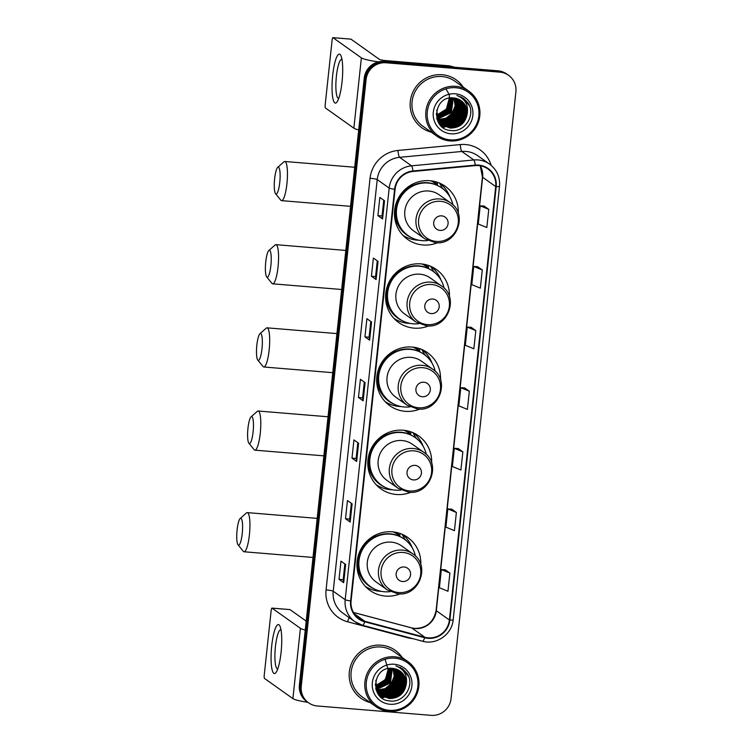 <?xml version="1.0" encoding="UTF-8"?>
<svg xmlns="http://www.w3.org/2000/svg" width="753" height="753" viewBox="0 0 753 753"><rect width="100%" height="100%" fill="white"/><g stroke="black" fill="none" stroke-linecap="round" stroke-linejoin="round"><path stroke-width="1.13" d="M420.786 564.637A32.539 31.635 125.4 0 0 407.731 537.444A32.539 31.635 125.4 0 0 392.313 531.825A32.539 31.635 125.4 0 0 359.096 553.116A32.539 31.635 125.4 0 0 370.024 590.474A32.539 31.635 125.4 0 0 385.442 596.084A32.539 31.635 125.4 0 0 400.003 593.863M365.873 586.926A32.539 31.635 125.4 0 0 367.332 587.566M431.638 463.039A32.539 31.635 125.4 0 0 418.583 435.836A32.539 31.635 125.4 0 0 403.166 430.227A32.539 31.635 125.4 0 0 369.949 451.518A32.539 31.635 125.4 0 0 380.886 488.876A32.539 31.635 125.4 0 0 396.304 494.486A32.539 31.635 125.4 0 0 410.865 492.264M376.726 485.318A32.539 31.635 125.4 0 0 378.194 485.967M440.533 379.87A32.539 31.635 125.4 0 0 427.478 352.668A32.539 31.635 125.4 0 0 412.06 347.058A32.539 31.635 125.4 0 0 378.844 368.339A32.539 31.635 125.4 0 0 389.772 405.698A32.539 31.635 125.4 0 0 405.189 411.317A32.539 31.635 125.4 0 0 419.75 409.095M385.621 402.149A32.539 31.635 125.4 0 0 387.08 402.789M449.419 296.691A32.539 31.635 125.4 0 0 436.364 269.489A32.539 31.635 125.4 0 0 420.946 263.879A32.539 31.635 125.4 0 0 387.729 285.171A32.539 31.635 125.4 0 0 398.666 322.529A32.539 31.635 125.4 0 0 414.084 328.139A32.539 31.635 125.4 0 0 428.636 325.917M394.506 318.98A32.539 31.635 125.4 0 0 395.974 319.62M458.304 213.523A32.539 31.635 125.4 0 0 445.258 186.32A32.539 31.635 125.4 0 0 429.841 180.711A32.539 31.635 125.4 0 0 396.615 201.992A32.539 31.635 125.4 0 0 407.552 239.35A32.539 31.635 125.4 0 0 422.97 244.97A32.539 31.635 125.4 0 0 437.531 242.748M403.392 235.802A32.539 31.635 125.4 0 0 404.86 236.442M395.56 532.267A29.772 28.953 -54.6 0 1 397.255 533.378A29.772 28.953 -54.6 0 1 399.824 535.449M397.462 534.282A29.772 28.953 125.4 0 0 395.363 532.23M406.422 430.669A29.772 28.953 -54.6 0 1 408.107 431.78A29.772 28.953 -54.6 0 1 410.686 433.85M408.314 432.683A29.772 28.953 125.4 0 0 406.225 430.631M415.308 347.491A29.772 28.953 -54.6 0 1 417.002 348.611A29.772 28.953 -54.6 0 1 419.572 350.672M417.209 349.505A29.772 28.953 125.4 0 0 415.11 347.453M424.193 264.322A29.772 28.953 -54.6 0 1 425.887 265.433A29.772 28.953 -54.6 0 1 428.457 267.503M426.094 266.336A29.772 28.953 125.4 0 0 424.005 264.284M433.088 181.144A29.772 28.953 -54.6 0 1 434.773 182.264A29.772 28.953 -54.6 0 1 437.352 184.325M434.98 183.158A29.772 28.953 125.4 0 0 432.89 181.106M441.625 184.73A32.539 31.635 125.4 0 0 440.533 183.563M432.74 267.908A32.539 31.635 125.4 0 0 431.648 266.731M423.845 351.077A32.539 31.635 125.4 0 0 422.753 349.91M414.959 434.255A32.539 31.635 125.4 0 0 413.868 433.079M404.097 535.854A32.539 31.635 125.4 0 0 403.006 534.686M380.613 696.751A24.557 23.88 125.4 0 0 382.552 696.261A24.557 23.88 125.4 0 0 382.75 696.196A24.557 23.88 125.4 0 1 382.58 696.252A24.557 23.88 125.4 0 1 380.613 696.751M383.362 695.998A24.557 23.88 125.4 0 0 383.992 695.772A24.557 23.88 125.4 0 1 383.362 695.998M385.282 695.254A24.557 23.88 125.4 0 1 384.256 695.678A24.557 23.88 125.4 0 0 385.282 695.254L383.475 695.518M385.715 695.066A24.557 23.88 125.4 0 0 387.39 694.219A24.557 23.88 125.4 0 1 385.715 695.066M388.106 693.805A24.557 23.88 125.4 0 0 391.174 691.64A24.557 23.88 125.4 0 1 388.106 693.805M392.812 690.162A24.557 23.88 125.4 0 0 398.384 681.936A24.557 23.88 125.4 0 1 392.812 690.162M399.128 679.931A24.557 23.88 125.4 0 0 399.975 676.505A24.557 23.88 125.4 0 1 399.128 679.931M400.088 675.742A24.557 23.88 125.4 0 0 400.267 674.057A24.557 23.88 125.4 0 1 400.088 675.742M400.295 673.634A24.557 23.88 125.4 0 0 400.332 672.664A24.557 23.88 125.4 0 1 400.295 673.634M400.332 672.42A24.557 23.88 125.4 0 0 400.323 671.855A24.557 23.88 125.4 0 1 400.332 672.42M441.578 126.306A24.557 23.88 125.4 0 0 443.517 125.807A24.557 23.88 125.4 0 1 441.578 126.306M444.317 125.544A24.557 23.88 125.4 0 0 444.948 125.327A24.557 23.88 125.4 0 1 444.317 125.544M446.247 124.8A24.557 23.88 125.4 0 1 445.221 125.224A24.557 23.88 125.4 0 0 446.247 124.8L444.43 125.064M446.68 124.612A24.557 23.88 125.4 0 0 448.346 123.765A24.557 23.88 125.4 0 1 446.68 124.612M449.07 123.351A24.557 23.88 125.4 0 0 452.139 121.186A24.557 23.88 125.4 0 1 449.07 123.351M453.777 119.718A24.557 23.88 125.4 0 0 459.349 111.482A24.557 23.88 125.4 0 1 453.777 119.718M460.092 109.486A24.557 23.88 125.4 0 0 460.94 106.051A24.557 23.88 125.4 0 1 460.092 109.486M461.052 105.298A24.557 23.88 125.4 0 0 461.231 103.603A24.557 23.88 125.4 0 1 461.052 105.298M461.26 103.189A24.557 23.88 125.4 0 0 461.288 102.21A24.557 23.88 125.4 0 1 461.26 103.189M461.297 101.966A24.557 23.88 125.4 0 0 461.288 101.401A24.557 23.88 125.4 0 1 461.297 101.966M508.595 75.328L506.722 74.001A18.42 17.903 125.4 0 0 497.997 70.82L384.152 61.445A18.42 17.903 125.4 0 0 364.236 78.152L299.383 684.976A18.42 17.903 125.4 0 0 306.687 701.467L307.629 702.125A18.42 17.903 125.4 0 1 300.325 685.635A18.42 17.903 125.4 0 0 307.629 702.125L308.561 702.794A18.42 17.903 125.4 0 0 317.286 705.975L431.13 715.35A18.42 17.903 125.4 0 0 451.047 698.643L515.899 91.819A18.42 17.903 125.4 0 0 508.595 75.328A18.42 17.903 125.4 0 0 499.86 72.156L386.025 62.772A18.42 17.903 125.4 0 0 366.109 79.479L301.256 686.303A18.42 17.903 125.4 0 0 308.561 702.794M386.025 62.772L385.094 62.113A18.42 17.903 125.4 0 0 365.167 78.811L300.325 685.635L365.167 78.811A18.42 17.903 125.4 0 1 385.094 62.113L498.928 71.488L385.094 62.113L384.152 61.445M507.654 74.669A18.42 17.903 125.4 0 0 498.928 71.488A18.42 17.903 125.4 0 1 507.654 74.669M381.423 697.447A24.557 23.88 125.4 0 0 382.486 697.203A24.557 23.88 125.4 0 1 381.423 697.447M382.769 697.127A24.557 23.88 125.4 0 0 383.625 696.883A24.557 23.88 125.4 0 1 382.769 697.127M384.162 696.704A24.557 23.88 125.4 0 0 384.727 696.506A24.557 23.88 125.4 0 1 384.162 696.704M386.298 695.885A24.557 23.88 125.4 0 0 387.804 695.16A24.557 23.88 125.4 0 1 386.298 695.885M388.454 694.803A24.557 23.88 125.4 0 0 391.108 693.089A24.557 23.88 125.4 0 1 388.454 694.803M392.388 692.063A24.557 23.88 125.4 0 0 399.947 680.938A24.557 23.88 125.4 0 1 392.388 692.063M400.549 678.886A24.557 23.88 125.4 0 0 401.001 676.552A24.557 23.88 125.4 0 1 400.549 678.886M401.095 675.883A24.557 23.88 125.4 0 0 401.227 674.387A24.557 23.88 125.4 0 1 401.095 675.883M401.245 674.001A24.557 23.88 125.4 0 0 401.264 673.361A24.557 23.88 125.4 0 1 401.245 674.001M400.86 668.551A24.557 23.88 125.4 0 0 400.671 667.61A24.557 23.88 125.4 0 1 400.86 668.551M442.387 126.993A24.557 23.88 125.4 0 0 443.451 126.749A24.557 23.88 125.4 0 1 442.387 126.993M443.733 126.673A24.557 23.88 125.4 0 0 444.59 126.429A24.557 23.88 125.4 0 1 443.733 126.673M445.127 126.259A24.557 23.88 125.4 0 0 445.691 126.062A24.557 23.88 125.4 0 1 445.127 126.259M447.263 125.431A24.557 23.88 125.4 0 0 448.769 124.706A24.557 23.88 125.4 0 1 447.263 125.431M449.419 124.358A24.557 23.88 125.4 0 0 452.073 122.635A24.557 23.88 125.4 0 1 449.419 124.358M453.353 121.609A24.557 23.88 125.4 0 0 460.911 110.484A24.557 23.88 125.4 0 1 453.353 121.609L457.852 117.195L460.798 111.143M461.514 108.432A24.557 23.88 125.4 0 0 461.966 106.098A24.557 23.88 125.4 0 1 461.514 108.432M462.06 105.429A24.557 23.88 125.4 0 0 462.191 103.933A24.557 23.88 125.4 0 1 462.06 105.429M462.21 103.556A24.557 23.88 125.4 0 0 462.229 102.907A24.557 23.88 125.4 0 1 462.21 103.556M462.229 102.427A24.557 23.88 125.4 0 0 462.22 101.956A24.557 23.88 125.4 0 1 462.229 102.427M461.824 98.097A24.557 23.88 125.4 0 0 461.627 97.165A24.557 23.88 125.4 0 1 461.824 98.097M442.171 74.735A29.461 28.652 125.4 0 0 412.079 94.012A29.461 28.652 125.4 0 0 421.981 127.85A29.461 28.652 125.4 0 0 431.177 132.123A29.461 28.652 125.4 0 1 421.981 127.85A29.461 28.652 125.4 0 1 412.079 94.012A29.461 28.652 125.4 0 1 442.171 74.735A29.461 28.652 125.4 0 1 456.13 79.818A29.461 28.652 125.4 0 0 442.171 74.735M381.206 645.189A29.461 28.652 125.4 0 0 351.114 664.466A29.461 28.652 125.4 0 0 361.016 698.304A29.461 28.652 125.4 0 0 370.212 702.577A29.461 28.652 125.4 0 1 361.016 698.304L361.016 698.304A29.461 28.652 125.4 0 1 351.114 664.466A29.461 28.652 125.4 0 1 381.206 645.189A29.461 28.652 125.4 0 1 395.165 650.272A29.461 28.652 125.4 0 0 381.206 645.189M478.616 165.585A19.644 19.098 -54.6 0 1 487.925 168.973A19.644 19.098 -54.6 0 1 495.719 186.565L449.39 620.011A19.644 19.098 -54.6 0 1 424.852 637.264L364.904 621.329A19.644 19.098 -54.6 0 1 358.889 618.505A19.644 19.098 -54.6 0 1 351.096 600.913L395.09 189.276A19.644 19.098 -54.6 0 1 412.973 171.477L475.256 165.604A19.644 19.098 -54.6 0 1 478.616 165.585M478.663 165.105A20.133 19.578 125.4 0 0 475.218 165.123L412.945 170.987A20.133 19.578 125.4 0 0 394.61 189.238L350.616 600.875A20.133 19.578 125.4 0 0 364.763 621.799L424.711 637.735A20.133 19.578 125.4 0 0 449.87 620.048L496.199 186.603A20.133 19.578 125.4 0 0 478.663 165.105M460.968 96.826A24.557 23.88 -54.6 0 1 461.118 97.57M461.523 101.702A24.557 23.88 -54.6 0 1 461.523 102.333M461.523 102.606A24.557 23.88 -54.6 0 1 461.476 103.66M461.42 104.328A24.557 23.88 -54.6 0 1 461.194 106.06M461.034 106.935A24.557 23.88 -54.6 0 1 459.782 111.171M457.975 114.842A24.557 23.88 -54.6 0 1 456.384 117.176M453.626 120.245A24.557 23.88 -54.6 0 1 449.974 123.106M449.155 123.605A24.557 23.88 -54.6 0 1 447.301 124.593M446.821 124.819A24.557 23.88 -54.6 0 1 445.691 125.299M445.399 125.412A24.557 23.88 -54.6 0 1 444.703 125.666M443.771 125.967A24.557 23.88 -54.6 0 1 441.776 126.476M400.003 667.28A24.557 23.88 -54.6 0 1 400.154 668.024M400.558 672.147A24.557 23.88 -54.6 0 1 400.558 672.777M400.558 673.05A24.557 23.88 -54.6 0 1 400.511 674.104M400.455 674.782A24.557 23.88 -54.6 0 1 400.229 676.514M400.069 677.38A24.557 23.88 -54.6 0 1 398.817 681.625M397.01 685.286A24.557 23.88 -54.6 0 1 395.419 687.63M392.661 690.699A24.557 23.88 -54.6 0 1 389.009 693.56M388.19 694.059A24.557 23.88 -54.6 0 1 386.336 695.047M385.856 695.273A24.557 23.88 -54.6 0 1 384.727 695.753M384.435 695.866A24.557 23.88 -54.6 0 1 383.738 696.12M382.806 696.421A24.557 23.88 -54.6 0 1 380.811 696.93M449.899 573.08L441.352 569.56L439.413 587.745L447.95 591.265L449.899 573.08L445.221 569.786M456.374 512.454L447.828 508.934L445.889 527.119L454.436 530.649L456.374 512.454L451.696 509.169M462.85 451.838L454.313 448.317L452.365 466.502L460.911 470.023L462.85 451.838L458.182 448.543M488.772 209.353L480.226 205.823L478.277 224.008L486.824 227.538L488.772 209.353L484.094 206.058M482.287 269.969L473.75 266.449L471.802 284.634L480.348 288.154L482.287 269.969L477.618 266.684M475.811 330.595L467.265 327.066L465.326 345.26L473.872 348.78L475.811 330.595L471.133 327.301M469.335 391.212L460.789 387.691L458.85 405.876L467.387 409.397L469.335 391.212L464.657 387.927M463.189 87.094A29.461 28.652 125.4 0 0 456.13 79.818A29.461 28.652 125.4 0 1 463.189 87.094M402.224 657.548A29.461 28.652 125.4 0 0 395.165 650.272A29.461 28.652 125.4 0 1 402.224 657.548M350.183 522.055L345.505 518.732L347.453 500.547L352.122 503.87L350.183 522.055A4.913 0.574 6.1 0 1 350.089 521.942L352.028 503.804M343.697 582.681L339.029 579.358L340.968 561.173L345.646 564.486L343.697 582.681A4.913 0.574 6.1 0 1 343.613 582.568L345.552 564.421M369.61 340.187L364.941 336.873L366.89 318.679L371.558 322.002L369.61 340.187A4.913 0.574 6.1 0 1 369.525 340.083L371.464 321.936M376.095 279.57L371.417 276.247L373.366 258.063L378.034 261.385L376.095 279.57A4.913 0.574 6.1 0 1 376.001 279.457L377.94 261.319M382.571 218.944L377.902 215.622L379.841 197.437L384.519 200.759L382.571 218.944A4.913 0.574 6.1 0 1 382.486 218.841L384.425 200.693M356.658 461.438L351.98 458.116L353.929 439.921L358.597 443.244L356.658 461.438A4.913 0.574 6.1 0 1 356.564 461.325L358.503 443.178M363.134 400.812L358.466 397.49L360.405 379.305L365.083 382.628L363.134 400.812A4.913 0.574 6.1 0 1 363.05 400.7L364.989 382.562M358.466 397.49L362.617 397.829M364.301 382.072L362.617 397.848L363.05 400.7M351.98 458.116L356.141 458.455M357.826 442.698L356.141 458.473L356.564 461.325M377.902 215.622L382.053 215.97L382.486 218.841M371.417 276.247L375.578 276.586L376.001 279.457M364.941 336.873L369.102 337.212L369.525 340.083M339.029 579.358L343.18 579.697L343.613 582.568M345.505 518.732L349.665 519.081L350.089 521.942M460.789 387.691L464.705 387.927M467.265 327.066L471.19 327.301M473.75 266.449L477.666 266.684M480.226 205.823L484.141 206.058M454.313 448.317L458.229 448.553M447.828 508.934L451.753 509.169M441.352 569.56L445.268 569.795M369.092 337.222L370.787 321.456M375.578 276.605L377.262 260.83M382.053 215.979L383.738 200.213M349.665 519.09L351.35 503.315M343.18 579.716L344.865 563.941M332.694 75.3A24.557 4.96 94.7 0 1 341.024 55.91A24.557 4.96 94.7 0 1 342.041 81.936A24.557 4.96 94.7 0 1 337.25 101.617A24.557 4.96 94.7 0 1 332.694 75.3M341.956 59.308A19.644 3.972 -85.3 0 0 341.749 59.271A19.644 3.972 -85.3 0 0 336.403 76.185A19.644 3.972 -85.3 0 0 338.521 98.427A19.644 3.972 -85.3 0 0 338.737 98.417M378.514 61.878A24.557 2.861 -173.9 0 1 361.374 57.859L332.995 37.678A3.068 0.621 -85.3 0 0 332.93 37.65A3.068 0.621 -85.3 0 0 332.092 40.295L325.221 104.554A3.068 0.621 -85.3 0 0 325.484 107.999L353.863 128.179L361.374 57.859M358.701 129.93A24.557 2.861 -173.9 0 1 353.863 128.179M350.823 39.147A3.068 0.621 94.7 0 1 350.898 39.128A3.068 0.621 94.7 0 1 350.973 39.156L379.352 59.336A6.137 0.715 6.1 0 0 386.515 60.664L449.165 65.822A3.068 2.984 -54.6 0 1 449.682 65.906L454.765 67.262M450.285 139.87A26.393 25.668 125.4 0 0 478.833 115.924A26.393 25.668 125.4 0 0 455.857 87.734A26.393 25.668 125.4 0 0 427.309 111.679A26.393 25.668 125.4 0 0 450.285 139.87M449.927 140.915A27.626 26.863 125.4 0 0 478.127 122.843A27.626 26.863 125.4 0 0 468.846 91.122A27.626 26.863 125.4 0 0 455.753 86.35A27.626 26.863 125.4 0 0 427.553 104.432A27.626 26.863 125.4 0 0 436.834 136.152A27.626 26.863 125.4 0 0 449.927 140.915M468.846 91.122L455.066 81.324A27.626 26.863 125.4 0 0 441.973 76.552A27.626 26.863 125.4 0 0 413.764 94.633A27.626 26.863 125.4 0 0 423.054 126.353L436.834 136.152M437.512 118.955L436.919 118.899M437.427 118.767L436.872 118.72M454.163 98.012L455.433 106.06L452.515 113.402L446.341 118.428L438.067 119.727M437.87 119.699L437.267 119.605M453.955 97.994L455.141 105.853L452.224 113.195L446.049 118.221L437.982 119.539M437.775 119.52L437.173 119.435M454.972 98.125L456.6 106.888L453.683 114.24L447.517 119.266L438.444 120.442M438.246 120.405L437.672 120.282M454.774 98.097L456.309 106.681L453.391 114.032L447.216 119.059L438.34 120.264M438.152 120.235L437.568 120.113M455.753 98.276L456.666 100.045L457.768 107.726L454.85 115.068L448.684 120.094L440.872 121.44L438.839 121.111M438.651 121.073L438.095 120.922M455.556 98.238L456.374 99.838L457.476 107.519L454.558 114.861L448.393 119.887L440.58 121.233L438.735 120.951M438.547 120.904L437.982 120.762M456.497 98.464L457.833 100.883L458.935 108.554L456.017 115.896L449.852 120.922L442.049 122.268L439.263 121.751M439.084 121.704L438.547 121.525M438.368 121.468L437.851 121.271M456.318 98.417L457.542 100.676L458.643 108.347L455.725 115.689L449.56 120.715L441.757 122.061L439.159 121.6M438.971 121.544L438.434 121.384M438.255 121.318L437.785 121.148M457.231 98.69L459.001 101.711L460.102 109.383L457.193 116.724L451.019 121.751L443.216 123.097L439.714 122.362M439.536 122.297L439.018 122.099M438.848 122.033L438.34 121.817M457.052 98.634L458.709 101.504L459.81 109.176L456.902 116.517L450.727 121.544L442.924 122.89L439.601 122.212M439.423 122.155L438.895 121.958M438.726 121.892L438.218 121.685M457.928 98.944L460.168 102.54L461.269 110.211L458.361 117.553L452.186 122.579L444.383 123.925L440.185 122.937M440.016 122.861L439.507 122.645M439.338 122.57L438.848 122.334M438.688 122.25L438.218 121.986M457.758 98.878L459.876 102.333L460.977 110.004L458.069 117.346L451.894 122.372L444.091 123.718L440.063 122.795M439.893 122.73L439.385 122.513M439.215 122.438L438.726 122.202M458.615 99.236L461.344 103.368L462.436 111.049L459.528 118.39L453.353 123.417L445.55 124.763L440.674 123.473M440.505 123.398L440.025 123.163M439.856 123.078L439.385 122.814M458.445 99.161L461.043 103.161L462.144 110.832L459.236 118.183L453.061 123.21L445.258 124.546L440.552 123.341M440.383 123.266L439.893 123.031M439.733 122.955L439.253 122.701M459.274 99.556L462.511 104.196L463.603 111.877L460.695 119.219L454.52 124.245L446.717 125.591L441.192 123.991M441.032 123.906L440.552 123.643M440.9 123.784L439.94 123.276M440.26 123.436L438.19 121.958M459.114 99.471L462.22 103.989L463.311 111.67L460.403 119.012L454.228 124.038L446.425 125.384L441.06 123.868M459.914 99.904L463.679 105.034L464.78 112.705L461.862 120.047L455.687 125.073L447.884 126.419L441.719 124.48M441.427 124.273L437.832 121.252M459.754 99.82L463.387 104.827L464.479 112.498L461.57 119.84L455.396 124.866L447.593 126.212L441.587 124.358M440.514 123.699L437.954 121.515M460.525 100.281L464.846 105.862L465.947 113.534L463.029 120.875L456.855 125.902L449.052 127.248L442.275 124.932M442.124 124.838L436.956 119.002M460.375 100.187L464.554 105.655L465.655 113.327L462.737 120.668L456.563 125.695L448.76 127.041L442.133 124.819M441.465 124.32L437.229 119.84M467.114 114.362A15.342 14.919 125.4 0 0 453.748 97.975C433.239 95.01 430.161 129.412 450.68 130.467C464.921 132.829 476.103 114.729 468.159 103.133L463.584 98.37L456.902 95.462C465.326 98.916 468.724 105.213 467.114 114.362C465.147 123.426 459.509 128.001 450.219 128.076L442.849 125.365L437.86 119.294L436.768 110.042M460.977 100.591L465.721 106.484L466.822 114.155L463.904 121.497L457.73 126.532L449.927 127.869L442.708 125.262M442.632 125.149L437.568 119.087L436.241 113.759M449.569 98.088L446.68 109.251L436.702 115.454M449.306 98.125L446.388 109.044L436.665 115.2M450.567 97.956L447.847 110.089L436.9 116.423M450.322 97.975L447.555 109.872L436.844 116.188M451.527 97.89L449.014 110.917L437.135 117.327M451.292 97.899L448.722 110.71L437.069 117.11M452.44 97.881L450.181 111.745L437.408 118.174M437.192 118.174L436.712 118.155M452.214 97.881L449.889 111.538L437.342 117.967M453.325 97.937L451.348 112.573L437.719 118.974M453.099 97.918L451.056 112.366L437.644 118.776M455.207 93.796A20.256 19.7 125.4 0 0 433.304 112.169A20.256 19.7 125.4 0 0 450.934 133.808A20.256 19.7 125.4 0 0 472.846 115.425A20.256 19.7 125.4 0 0 455.207 93.796M446.228 89.419L449.287 94.671M449.343 94.84L449.325 105.382L443.009 114.042M463.556 98.351L469.58 106.06M465.467 114.465L462.521 120.518L458.012 124.951M455.358 126.495L451.207 127.935M464.3 113.637L461.354 119.689L456.845 124.113M454.191 125.666L450.04 127.106M463.133 112.809L460.187 118.861L455.669 123.285M453.024 124.838L448.873 126.269M448.054 126.429L446.416 126.645M461.966 111.971L459.019 118.023L454.501 122.457M451.856 124.01L447.706 125.44M460.695 100.733L460.883 101.391M460.968 101.711L461.278 103.236M461.391 104.018L461.382 108.216M450.689 123.172L446.538 124.612M445.72 124.772L444.082 124.979M443.715 125.007L442.98 125.045M442.406 125.045L440.213 124.904M459.528 99.904L459.716 100.554M459.801 100.883L460.111 102.408M460.215 103.189L460.215 107.387M459.631 110.315L456.685 116.367L452.167 120.791M449.522 122.344L445.371 123.784M444.552 123.944L442.915 124.151M442.548 124.179L441.804 124.217M441.296 124.217L439.592 124.132M458.464 109.486L455.518 115.538L451 119.962M457.297 108.658L454.351 114.71L449.833 119.134M456.13 107.82L453.184 113.872L448.666 118.306M454.963 106.992L452.016 113.044L447.498 117.477M451.452 104.507L448.506 110.559L443.997 114.983M464.676 117.148L460.309 123.304M456.676 125.986L451.838 127.925M463.509 116.32L459.142 122.466M455.509 125.158L450.671 127.097M462.342 115.491L457.975 121.638M454.341 124.33L449.503 126.259M448.581 126.466L446.774 126.73M461.175 114.663L456.807 120.809M453.165 123.492L448.336 125.431M447.414 125.638L445.607 125.902M460.874 100.921L461.071 101.646M461.165 102.013L461.476 103.707M461.58 104.592L461.335 109.58M460.008 113.825L455.64 119.981M451.998 122.664L447.169 124.603M444.035 125.102L443.216 125.149M442.849 125.365L440.298 124.998M459.697 100.093L459.904 100.817M459.998 101.184L460.309 102.879M460.412 103.754L460.168 108.752M458.841 112.997L454.473 119.143M450.831 121.835L446.002 123.774M445.079 123.972L443.263 124.236M442.868 124.273L442.049 124.311M441.682 124.537L439.667 124.236M457.673 112.169L453.306 118.315M456.506 111.34L452.129 117.487M455.339 110.503L450.962 116.659M454.172 109.674L449.795 115.83M450.661 107.19L446.294 113.336M274.629 178.753A13.507 2.73 -85.3 0 0 275.551 193.7A13.507 2.73 -85.3 0 0 279.768 182.405A13.507 2.73 -85.3 0 0 277.725 167.364A13.507 2.73 -85.3 0 0 274.629 178.753M277.725 167.364L283.947 161.848A19.644 3.972 94.7 0 1 284.803 161.49A19.644 3.972 94.7 0 1 286.931 183.723A19.644 3.972 94.7 0 1 281.575 200.646A19.644 3.972 94.7 0 1 280.794 200.157L275.551 193.7M440.11 230.409A7.37 7.163 125.4 0 0 448.073 223.726A7.37 7.163 125.4 0 0 441.663 215.857A7.37 7.163 125.4 0 0 433.7 222.54A7.37 7.163 125.4 0 0 440.11 230.409M450.407 202.783L439.206 194.829A22.101 21.489 125.4 0 0 428.739 191.017A22.101 21.489 125.4 0 0 406.168 205.475A22.101 21.489 125.4 0 0 413.595 230.851L424.796 238.805L435.413 242.673C456.619 245.676 468.498 214.125 450.407 202.783A22.101 21.489 125.4 0 0 439.931 198.971A22.101 21.489 125.4 0 0 417.369 213.428A22.101 21.489 125.4 0 0 424.796 238.805M452.967 204.929A29.16 28.35 125.4 0 0 441.898 188.071A29.16 28.35 125.4 0 0 428.081 183.045A29.16 28.35 125.4 0 0 398.309 202.124A29.16 28.35 125.4 0 0 408.107 235.604A29.16 28.35 125.4 0 0 421.925 240.64A29.16 28.35 125.4 0 0 427.666 240.527M441.898 188.071L441.427 187.742A29.16 28.35 125.4 0 0 427.61 182.715A29.16 28.35 125.4 0 0 397.838 201.795A29.16 28.35 125.4 0 0 407.637 235.275L408.107 235.604M437.286 184.927A29.16 28.35 125.4 0 0 435.356 183.421A29.16 28.35 125.4 0 0 430.801 180.805M413.886 184.984A23.023 22.383 125.4 0 0 410.263 186.16M418.903 240.226A31.918 31.042 -54.6 0 1 417.077 240.122A31.918 31.042 -54.6 0 1 402.855 235.237M437.248 185.294L437.559 182.348M439.498 182.998L442.444 188.231A29.433 28.623 125.4 0 1 444.967 190.603M439.818 183.233A31.918 31.042 -54.6 0 1 449.805 196.759M265.743 261.922A13.507 2.73 -85.3 0 0 266.666 276.869A13.507 2.73 -85.3 0 0 270.882 265.574A13.507 2.73 -85.3 0 0 268.83 250.533A13.507 2.73 -85.3 0 0 265.743 261.922M268.83 250.533L275.061 245.017A19.644 3.972 94.7 0 1 275.918 244.669A19.644 3.972 94.7 0 1 278.036 266.901A19.644 3.972 94.7 0 1 272.69 283.825A19.644 3.972 94.7 0 1 271.908 283.335L266.666 276.869M431.215 313.577A7.37 7.163 125.4 0 0 439.187 306.895A7.37 7.163 125.4 0 0 432.777 299.035A7.37 7.163 125.4 0 0 424.805 305.718A7.37 7.163 125.4 0 0 431.215 313.577M441.512 285.961L430.321 277.998A22.101 21.489 125.4 0 0 419.845 274.186A22.101 21.489 125.4 0 0 397.283 288.644A22.101 21.489 125.4 0 0 404.709 314.02L415.901 321.983L426.518 325.851C447.734 328.845 459.612 297.303 441.512 285.961A22.101 21.489 125.4 0 0 431.045 282.149A22.101 21.489 125.4 0 0 408.474 296.607A22.101 21.489 125.4 0 0 415.901 321.983M444.082 288.107A29.16 28.35 125.4 0 0 433.003 271.249A29.16 28.35 125.4 0 0 419.186 266.214A29.16 28.35 125.4 0 0 389.414 285.293A29.16 28.35 125.4 0 0 399.222 318.783A29.16 28.35 125.4 0 0 413.039 323.809A29.16 28.35 125.4 0 0 418.772 323.696M433.003 271.249L432.542 270.92A29.16 28.35 125.4 0 0 418.724 265.884A29.16 28.35 125.4 0 0 388.953 284.963A29.16 28.35 125.4 0 0 398.751 318.444L399.222 318.783M428.401 268.106A29.16 28.35 125.4 0 0 426.471 266.6A29.16 28.35 125.4 0 0 421.915 263.974M405.001 268.153A23.023 22.383 125.4 0 0 401.368 269.339M410.018 323.395A31.918 31.042 -54.6 0 1 408.192 323.301A31.918 31.042 -54.6 0 1 393.97 318.406M428.353 268.463L428.673 265.517M430.612 266.167L433.559 271.4A29.433 28.623 125.4 0 1 436.072 273.781M430.932 266.411A31.918 31.042 -54.6 0 1 440.919 279.937M256.848 345.1A13.507 2.73 -85.3 0 0 257.771 360.047A13.507 2.73 -85.3 0 0 261.988 348.752A13.507 2.73 -85.3 0 0 259.945 333.711A13.507 2.73 -85.3 0 0 256.848 345.1M259.945 333.711L266.176 328.195A19.644 3.972 94.7 0 1 267.023 327.837A19.644 3.972 94.7 0 1 269.15 350.07A19.644 3.972 94.7 0 1 263.804 366.993A19.644 3.972 94.7 0 1 263.013 366.504L257.771 360.047M422.329 396.756A7.37 7.163 125.4 0 0 430.302 390.073A7.37 7.163 125.4 0 0 423.883 382.204A7.37 7.163 125.4 0 0 415.92 388.887A7.37 7.163 125.4 0 0 422.329 396.756M432.627 369.13L421.426 361.167A22.101 21.489 125.4 0 0 410.959 357.355A22.101 21.489 125.4 0 0 388.397 371.822A22.101 21.489 125.4 0 0 395.824 397.198L407.015 405.152L417.633 409.02C438.848 412.023 450.727 380.472 432.627 369.13A22.101 21.489 125.4 0 0 422.151 365.318A22.101 21.489 125.4 0 0 399.589 379.776A22.101 21.489 125.4 0 0 407.015 405.152M435.187 371.276A29.16 28.35 125.4 0 0 424.118 354.418A29.16 28.35 125.4 0 0 410.3 349.392A29.16 28.35 125.4 0 0 380.529 368.471A29.16 28.35 125.4 0 0 390.327 401.951A29.16 28.35 125.4 0 0 404.145 406.978A29.16 28.35 125.4 0 0 409.886 406.874M424.118 354.418L423.647 354.089A29.16 28.35 125.4 0 0 409.83 349.063A29.16 28.35 125.4 0 0 380.058 368.132A29.16 28.35 125.4 0 0 389.866 401.622L390.327 401.951M419.506 351.274A29.16 28.35 125.4 0 0 417.576 349.769A29.16 28.35 125.4 0 0 413.021 347.152M396.106 351.331A23.023 22.383 125.4 0 0 392.482 352.508M401.133 406.564A31.918 31.042 -54.6 0 1 399.297 406.469A31.918 31.042 -54.6 0 1 385.075 401.584M419.468 351.642L419.788 348.686M421.727 349.336L424.664 354.578A29.433 28.623 125.4 0 1 427.186 356.95M422.047 349.58A31.918 31.042 -54.6 0 1 432.024 363.106M247.963 428.269A13.507 2.73 -85.3 0 0 248.885 443.216A13.507 2.73 -85.3 0 0 253.102 431.921A13.507 2.73 -85.3 0 0 251.06 416.88A13.507 2.73 -85.3 0 0 247.963 428.269M251.06 416.88L257.281 411.364A19.644 3.972 94.7 0 1 258.138 411.016A19.644 3.972 94.7 0 1 260.265 433.248A19.644 3.972 94.7 0 1 254.909 450.162A19.644 3.972 94.7 0 1 254.128 449.682L248.885 443.216M413.444 479.925A7.37 7.163 125.4 0 0 421.407 473.242A7.37 7.163 125.4 0 0 414.997 465.382A7.37 7.163 125.4 0 0 407.034 472.056A7.37 7.163 125.4 0 0 413.444 479.925M423.741 452.308L412.54 444.345A22.101 21.489 125.4 0 0 402.064 440.533A22.101 21.489 125.4 0 0 379.503 454.991A22.101 21.489 125.4 0 0 386.929 480.367L398.13 488.33L408.747 492.198C429.954 495.192 441.832 463.641 423.741 452.308A22.101 21.489 125.4 0 0 413.265 448.496A22.101 21.489 125.4 0 0 390.703 462.954A22.101 21.489 125.4 0 0 398.13 488.33M426.302 454.454A29.16 28.35 125.4 0 0 415.232 437.597A29.16 28.35 125.4 0 0 401.415 432.561A29.16 28.35 125.4 0 0 371.643 451.64A29.16 28.35 125.4 0 0 381.442 485.12A29.16 28.35 125.4 0 0 395.259 490.156A29.16 28.35 125.4 0 0 401.001 490.043M415.232 437.597L414.762 437.258A29.16 28.35 125.4 0 0 400.944 432.231A29.16 28.35 125.4 0 0 371.173 451.311A29.16 28.35 125.4 0 0 380.971 484.791L381.442 485.12M410.62 434.453A29.16 28.35 125.4 0 0 408.691 432.947A29.16 28.35 125.4 0 0 404.135 430.321M387.221 434.5A23.023 22.383 125.4 0 0 383.597 435.686M392.238 489.742A31.918 31.042 -54.6 0 1 390.412 489.648A31.918 31.042 -54.6 0 1 376.189 484.753M410.583 434.81L410.893 431.864M412.832 432.514L415.778 437.747A29.433 28.623 125.4 0 1 418.301 440.129M413.152 432.759A31.918 31.042 -54.6 0 1 423.139 446.275M237.101 529.867A13.507 2.73 -85.3 0 0 238.023 544.824A13.507 2.73 -85.3 0 0 242.24 533.529A13.507 2.73 -85.3 0 0 240.198 518.478A13.507 2.73 -85.3 0 0 237.101 529.867M240.198 518.478L246.429 512.972A19.644 3.972 94.7 0 1 247.276 512.614A19.644 3.972 94.7 0 1 249.403 534.846A19.644 3.972 94.7 0 1 244.057 551.77A19.644 3.972 94.7 0 1 243.266 551.281L238.023 544.824M402.582 581.532A7.37 7.163 125.4 0 0 410.554 574.85A7.37 7.163 125.4 0 0 404.135 566.981A7.37 7.163 125.4 0 0 396.172 573.664A7.37 7.163 125.4 0 0 402.582 581.532M412.879 553.907L401.688 545.944A22.101 21.489 125.4 0 0 391.212 542.132A22.101 21.489 125.4 0 0 368.65 556.589A22.101 21.489 125.4 0 0 376.076 581.965L387.268 589.928L397.885 593.797C419.101 596.79 430.98 565.249 412.879 553.907A22.101 21.489 125.4 0 0 402.403 550.095A22.101 21.489 125.4 0 0 379.841 564.552A22.101 21.489 125.4 0 0 387.268 589.928M415.44 556.053A29.16 28.35 125.4 0 0 404.37 539.195A29.16 28.35 125.4 0 0 390.553 534.169A29.16 28.35 125.4 0 0 360.781 553.248A29.16 28.35 125.4 0 0 370.58 586.728A29.16 28.35 125.4 0 0 384.397 591.754A29.16 28.35 125.4 0 0 390.139 591.642M404.37 539.195L403.909 538.866A29.16 28.35 125.4 0 0 390.092 533.83A29.16 28.35 125.4 0 0 360.32 552.909A29.16 28.35 125.4 0 0 370.118 586.399L370.58 586.728M399.758 536.051A29.16 28.35 125.4 0 0 397.829 534.545A29.16 28.35 125.4 0 0 393.273 531.919M376.359 536.108A23.023 22.383 125.4 0 0 372.735 537.284M381.385 591.34A31.918 31.042 -54.6 0 1 379.55 591.246A31.918 31.042 -54.6 0 1 365.327 586.361M399.721 536.409L400.041 533.463M401.98 534.112L404.916 539.346A29.433 28.623 125.4 0 1 407.439 541.727M402.3 534.357A31.918 31.042 -54.6 0 1 412.277 547.883M271.729 645.745A24.557 4.96 94.7 0 1 280.06 626.364A24.557 4.96 94.7 0 1 281.076 652.39A24.557 4.96 94.7 0 1 276.295 672.071A24.557 4.96 94.7 0 1 271.729 645.745M280.991 629.762A19.644 3.972 -85.3 0 0 280.784 629.715A19.644 3.972 -85.3 0 0 275.438 646.639A19.644 3.972 -85.3 0 0 277.556 668.871A19.644 3.972 -85.3 0 0 277.772 668.862M305.257 630.054A24.557 2.861 -173.9 0 1 300.419 628.303L272.031 608.132A3.068 0.621 -85.3 0 0 271.965 608.104A3.068 0.621 -85.3 0 0 271.127 610.749L264.256 675.008A3.068 0.621 -85.3 0 0 264.519 678.453L292.898 698.624L300.419 628.303M307.921 702.342A24.557 2.861 -173.9 0 1 292.898 698.624M289.858 609.601A3.068 0.621 94.7 0 1 289.933 609.582A3.068 0.621 94.7 0 1 290.009 609.61L306.207 621.131M389.32 710.314A26.393 25.668 125.4 0 0 417.868 686.378A26.393 25.668 125.4 0 0 394.892 658.188A26.393 25.668 125.4 0 0 366.344 682.133A26.393 25.668 125.4 0 0 389.32 710.314M388.962 711.369A27.626 26.863 125.4 0 0 417.162 693.287A27.626 26.863 125.4 0 0 407.881 661.567A27.626 26.863 125.4 0 0 394.788 656.804A27.626 26.863 125.4 0 0 366.589 674.876A27.626 26.863 125.4 0 0 375.869 706.596A27.626 26.863 125.4 0 0 388.962 711.369M407.881 661.567L394.101 651.769A27.626 26.863 125.4 0 0 381.009 647.006A27.626 26.863 125.4 0 0 352.809 665.078A27.626 26.863 125.4 0 0 362.089 696.798L375.869 706.596M376.547 689.409L375.954 689.353M376.472 689.221L375.907 689.164M393.198 668.466L394.468 676.514L391.551 683.856L385.385 688.882L377.102 690.181M376.905 690.153L376.312 690.059M392.991 668.448L394.177 676.307L391.259 683.649L385.094 688.675L377.018 689.993M376.811 689.974L376.208 689.889M394.007 668.579L395.636 677.342L392.718 684.684L386.553 689.71L377.479 690.887M377.281 690.859L376.707 690.736M393.81 668.551L395.344 677.135L392.426 684.477L386.261 689.503L377.375 690.717M377.187 690.68L376.604 690.567M394.788 668.73L395.702 670.499L396.803 678.171L393.894 685.522L387.72 690.548L379.917 691.885L377.874 691.565M377.686 691.518L377.131 691.376M394.591 668.692L395.41 670.292L396.511 677.964L393.593 685.315L387.428 690.341L379.625 691.678L377.771 691.395M377.582 691.358L377.027 691.216M395.541 668.918L396.869 671.328L397.97 679.008L395.061 686.35L388.887 691.376L381.084 692.722L378.298 692.205M378.119 692.148L377.582 691.979M377.404 691.922L380.463 694.718M395.353 668.871L396.577 671.121L397.678 678.801L394.77 686.143L388.595 691.169L380.792 692.515L378.194 692.045M378.006 691.998L377.469 691.828M377.291 691.772L376.82 691.602M396.266 669.144L398.036 672.165L399.137 679.837L396.229 687.178L390.054 692.205L382.251 693.551L378.75 692.807M378.571 692.751L378.053 692.553M377.884 692.487L377.375 692.271M396.087 669.088L397.744 671.949L398.845 679.63L395.937 686.971L389.762 691.998L381.959 693.344L378.637 692.666M378.458 692.6L377.931 692.412M377.761 692.346L377.253 692.139M396.972 669.398L399.212 672.994L400.304 680.665L397.396 688.007L391.221 693.033L383.418 694.379L379.22 693.381M379.051 693.315L378.543 693.099M378.382 693.024L377.893 692.779M377.733 692.694L377.253 692.44M396.793 669.332L398.921 672.787L400.012 680.458L397.104 687.8L390.929 692.826L383.126 694.172L379.098 693.24M378.928 693.174L378.42 692.967M378.251 692.892L377.761 692.656M397.65 669.69L400.38 673.822L401.471 681.493L398.563 688.835L392.388 693.861L384.585 695.207L379.71 693.927M379.55 693.852L379.06 693.617M378.9 693.532L378.42 693.268M397.48 669.615L400.088 673.615L401.18 681.286L398.271 688.628L392.097 693.654L384.294 695L379.587 693.795M379.418 693.72L378.928 693.485M378.768 693.4L378.288 693.146M398.309 670.01L401.547 674.65L402.648 682.322L399.73 689.673L393.555 694.699L385.752 696.036L380.227 694.445M380.067 694.36L379.587 694.097M378.825 693.626L377.225 692.412M398.149 669.925L401.255 674.443L402.356 682.114L399.438 689.466L393.264 694.492L385.461 695.828L380.096 694.313M379.936 694.238L379.456 693.974M398.949 670.358L402.714 675.479L403.815 683.159L400.897 690.501L394.723 695.527L386.92 696.873L380.754 694.925M398.789 670.264L402.422 675.272L403.523 682.952L400.605 690.294L394.431 695.32L386.628 696.666L380.623 694.812M379.55 694.153L376.989 691.96M399.561 670.735L403.881 676.316L404.982 683.988L402.064 691.329L395.89 696.356L388.087 697.702L381.31 695.386M381.159 695.292L375.992 689.456M399.41 670.641L403.589 676.109L404.69 683.78L401.773 691.122L395.598 696.149L387.795 697.494L381.169 695.273M378.703 694.68L380.425 694.774L376.274 690.294M406.149 684.816A15.342 14.919 125.4 0 0 392.784 668.429C372.274 665.464 369.196 699.866 389.715 700.921C403.956 703.283 415.138 685.183 407.194 673.577L402.62 668.815L395.937 665.906C404.361 669.37 407.759 675.667 406.149 684.816C404.182 693.88 398.553 698.455 389.254 698.53L381.884 695.81L376.895 689.748L375.803 680.496M400.012 671.036L404.756 676.938L405.858 684.609L402.94 691.951L396.765 696.977L388.962 698.323L381.743 695.706M381.667 695.603L376.604 689.541L375.276 684.204M388.604 668.532L385.715 679.705L375.747 685.908M388.341 668.579L385.423 679.498L375.7 685.654M389.602 668.4L386.882 680.533L375.935 686.877M389.357 668.429L386.59 680.326L375.879 686.642M390.562 668.335L388.049 681.361L376.171 687.781M390.327 668.353L387.757 681.154L376.105 687.555M391.475 668.335L389.216 682.199L376.444 688.628M376.227 688.619L375.756 688.6M391.249 668.335L388.925 681.992L376.378 688.421M392.36 668.382L390.383 683.027L376.764 689.428M392.144 668.363L390.092 682.82L376.679 689.23M394.243 664.25A20.256 19.7 125.4 0 0 372.34 682.623A20.256 19.7 125.4 0 0 389.969 704.253A20.256 19.7 125.4 0 0 411.882 685.879A20.256 19.7 125.4 0 0 394.243 664.25M385.263 659.873L389.075 672.702L382.044 684.496M402.591 668.796L408.615 676.514M404.502 684.919L401.556 690.972L397.047 695.395M394.393 696.949L390.242 698.379M403.335 684.091L400.389 690.143L395.88 694.567M393.226 696.12L389.075 697.551M402.168 683.253L399.222 689.306L394.713 693.739M392.059 695.292L387.908 696.723M387.089 696.883L385.451 697.099M401.001 682.425L398.055 688.477L393.537 692.911M390.892 694.454L386.741 695.894M399.73 671.187L399.928 671.836M400.012 672.165L400.314 673.69M400.427 674.472L400.417 678.669M399.834 681.597L396.887 687.649L392.369 692.073M389.725 693.626L385.574 695.066M384.755 695.226L383.117 695.433M382.75 695.461L382.016 695.499M381.498 695.499L379.248 695.358M398.563 670.358L398.751 671.008M398.836 671.337L399.146 672.862M399.259 673.634L399.25 677.832M398.666 680.768L395.72 686.821L391.202 691.245M388.557 692.798L384.406 694.228M383.588 694.398L381.95 694.605M381.583 694.633L380.849 694.661M380.274 694.671L378.627 694.586M397.499 679.94L394.553 685.992L390.035 690.416M396.332 679.102L393.386 685.155L388.868 689.588M395.165 678.274L392.219 684.326L387.701 688.76M393.998 677.446L391.052 683.498L386.534 687.922M390.487 674.952L387.541 681.004L383.032 685.437M403.721 687.602L399.344 693.748M395.711 696.44L390.873 698.37M402.544 686.774L398.177 692.92M394.544 695.612L389.706 697.542M401.377 685.945L397.01 692.092M393.377 694.774L388.539 696.713M387.626 696.92L385.809 697.184M400.21 685.108L395.843 691.263M392.209 693.946L387.371 695.885M399.909 671.365L400.107 672.1M400.201 672.467L400.521 674.161M400.615 675.036L400.37 680.034M399.043 684.279L394.676 690.426M391.033 693.118L386.204 695.057M383.07 695.556L382.251 695.593M381.884 695.81L379.333 695.452M398.742 670.537L398.939 671.271M399.034 671.629L399.354 673.323M399.448 674.208L399.203 679.206M397.876 683.451L393.508 689.597M389.866 692.289L385.037 694.219M384.115 694.426L382.308 694.69M381.903 694.727L381.084 694.765M396.709 682.623L392.341 688.769M395.541 681.785L391.174 687.941M394.374 680.957L389.998 687.113M393.207 680.128L388.83 686.275M389.696 677.634L385.329 683.79M364.236 78.152L366.109 79.479M497.997 70.82L499.86 72.156M299.383 684.976L301.256 686.303M424.852 637.264L411.769 627.964A19.644 19.098 125.4 0 0 415.063 628.529A19.644 19.098 125.4 0 0 436.316 610.711L482.635 177.266A19.644 19.098 125.4 0 0 480.329 165.811M353.449 612.462L411.769 627.964A11.05 2.428 -75.1 0 0 411.59 627.88L414.809 628.435C426.49 628.266 433.596 622.26 436.109 610.429A11.05 1.29 6.1 0 0 436.316 610.711L449.39 620.011M495.719 186.565L482.635 177.266A11.05 1.29 6.1 0 1 482.428 176.983L480.254 165.792M412.653 638.61A30.694 29.847 -54.6 0 1 407.58 637.725L347.632 621.79A30.694 29.847 -54.6 0 1 326.068 589.9L370.052 178.254A6.137 0.715 6.1 0 1 377.215 179.581L389.179 188.081A24.557 23.88 -54.6 0 1 411.533 165.829L473.816 159.965A24.557 23.88 -54.6 0 1 478.014 159.937A24.557 23.88 -54.6 0 1 489.648 164.173L477.684 155.673A24.557 23.88 125.4 0 0 466.051 151.438A24.557 23.88 125.4 0 0 461.853 151.466L399.57 157.33A24.557 23.88 125.4 0 0 377.215 179.581L333.221 591.218A24.557 23.88 125.4 0 0 342.963 613.206L354.927 621.714A24.557 23.88 -54.6 0 1 345.185 599.727L389.179 188.081A6.137 0.715 6.1 0 0 394.61 189.238M475.218 165.123A6.137 1.101 84.6 0 0 473.816 159.965L461.853 151.466A6.137 1.101 -95.4 0 1 460.281 144.576A30.694 29.847 -54.6 0 1 491.154 165.34M350.616 600.875A6.137 0.715 -173.9 0 1 345.185 599.727L333.221 591.218A6.137 0.715 6.1 0 0 326.068 589.9M362.438 625.235A24.557 23.88 -54.6 0 1 354.927 621.714L362.541 625.282A6.137 1.346 104.9 0 1 362.438 625.235M364.763 621.799A6.137 1.346 104.9 0 1 362.541 625.282L422.489 641.217A6.137 1.346 104.9 0 1 422.386 641.17M370.052 178.254A30.694 29.847 -54.6 0 1 397.998 150.449A6.137 1.101 -95.4 0 0 399.57 157.33L411.533 165.829A6.137 1.101 84.6 0 1 412.945 170.987M424.711 637.735A6.137 1.346 104.9 0 1 422.489 641.217C436.298 645.377 452.092 634.318 453.174 619.766L499.503 186.32A6.137 0.715 -173.9 0 1 496.199 186.603M449.87 620.048A6.137 0.715 6.1 0 0 453.174 619.766M397.998 150.449L460.281 144.576M349.26 617.686A6.137 1.346 -75.1 0 0 347.632 621.79M364.904 621.329L354.249 613.751M450.718 66.932L449.165 65.822M350.973 39.156L332.995 37.678M449.682 65.906L451.16 66.97M442.284 126.909A24.557 23.88 125.4 0 0 443.122 126.72M443.385 126.655A24.557 23.88 125.4 0 0 444.449 126.353M444.948 126.193A24.557 23.88 125.4 0 0 445.484 126.005M445.72 125.92A24.557 23.88 125.4 0 0 446.604 125.582M446.981 125.422A24.557 23.88 125.4 0 0 448.421 124.744M449.033 124.424A24.557 23.88 125.4 0 0 451.518 122.871M452.685 121.986A24.557 23.88 125.4 0 0 461.005 109.75M461.608 107.397A24.557 23.88 125.4 0 0 461.89 105.74M461.966 105.109A24.557 23.88 125.4 0 0 462.078 103.688M462.097 103.33A24.557 23.88 125.4 0 0 462.116 102.502M461.702 98.003A24.557 23.88 125.4 0 0 461.523 97.099M443.479 127.361A25.169 24.473 125.4 0 0 445.371 126.805M446.087 126.56A25.169 24.473 125.4 0 0 446.793 126.278M447.094 126.156A25.169 24.473 125.4 0 0 448.233 125.647M449.701 124.885A25.169 24.473 125.4 0 0 450.558 124.377M451.367 123.859A25.169 24.473 125.4 0 0 455 120.922M460.874 112.282A25.169 24.473 125.4 0 0 462.22 108.027M462.398 107.142A25.169 24.473 125.4 0 0 462.634 105.684M462.728 104.752A25.169 24.473 125.4 0 0 462.803 103.641M462.813 103.359A25.169 24.473 125.4 0 0 462.831 102.709M462.493 98.427A25.169 24.473 125.4 0 0 462.398 97.881M436.279 241.431A20.303 19.738 125.4 0 0 458.238 223.02A20.303 19.738 125.4 0 0 440.571 201.333A20.303 19.738 125.4 0 0 418.612 219.754A20.303 19.738 125.4 0 0 436.279 241.431M395.269 206.463A29.433 28.623 125.4 0 0 411.505 237.666M427.393 324.609A20.303 19.738 125.4 0 0 449.353 306.189A20.303 19.738 125.4 0 0 431.676 284.512A20.303 19.738 125.4 0 0 409.717 302.922A20.303 19.738 125.4 0 0 427.393 324.609M386.383 289.641A29.433 28.623 125.4 0 0 402.62 320.844M418.508 407.778A20.303 19.738 125.4 0 0 440.458 389.357A20.303 19.738 125.4 0 0 422.791 367.68A20.303 19.738 125.4 0 0 400.831 386.101A20.303 19.738 125.4 0 0 418.508 407.778M377.488 372.81A29.433 28.623 125.4 0 0 393.725 404.013M409.613 490.947A20.303 19.738 125.4 0 0 431.573 472.536A20.303 19.738 125.4 0 0 413.905 450.859A20.303 19.738 125.4 0 0 391.946 469.27A20.303 19.738 125.4 0 0 409.613 490.947M368.603 455.989A29.433 28.623 125.4 0 0 384.839 487.191M398.761 592.555A20.303 19.738 125.4 0 0 420.711 574.134A20.303 19.738 125.4 0 0 403.043 552.457A20.303 19.738 125.4 0 0 381.084 570.868A20.303 19.738 125.4 0 0 398.761 592.555M357.741 557.587A29.433 28.623 125.4 0 0 373.977 588.79M290.009 609.61L272.031 608.132M381.319 697.363A24.557 23.88 125.4 0 0 382.157 697.165M382.42 697.099A24.557 23.88 125.4 0 0 383.484 696.807M383.983 696.647A24.557 23.88 125.4 0 0 384.529 696.459M384.755 696.374A24.557 23.88 125.4 0 0 385.64 696.026M386.016 695.876A24.557 23.88 125.4 0 0 387.456 695.198M388.068 694.868A24.557 23.88 125.4 0 0 390.553 693.325M391.72 692.44A24.557 23.88 125.4 0 0 400.041 680.204M400.643 677.851A24.557 23.88 125.4 0 0 400.925 676.194M401.001 675.563A24.557 23.88 125.4 0 0 401.114 674.142M401.133 673.784A24.557 23.88 125.4 0 0 401.151 672.956M400.737 668.457A24.557 23.88 125.4 0 0 400.558 667.553M382.515 697.815A25.169 24.473 125.4 0 0 384.406 697.259M385.122 697.005A25.169 24.473 125.4 0 0 385.837 696.732M386.129 696.61A25.169 24.473 125.4 0 0 387.268 696.101M388.736 695.339A25.169 24.473 125.4 0 0 389.593 694.831M390.402 694.313A25.169 24.473 125.4 0 0 394.035 691.376M399.909 682.736A25.169 24.473 125.4 0 0 401.264 678.472M401.443 677.596A25.169 24.473 125.4 0 0 401.669 676.138M401.773 675.196A25.169 24.473 125.4 0 0 401.838 674.095M401.857 673.813A25.169 24.473 125.4 0 0 401.867 673.154M401.528 668.88A25.169 24.473 125.4 0 0 401.434 668.335M499.503 186.32C500.18 177.096 496.895 169.717 489.648 164.173M353.421 612.415L411.59 627.88M436.109 610.429L482.428 176.983M332.93 37.65L350.898 39.128M350.54 206.331L281.575 200.646M431.864 180.936L435.356 183.421M354.71 167.251L284.803 161.49M341.646 289.5L272.69 283.825M422.97 264.115L426.471 266.6M345.825 250.429L275.918 244.669M332.76 372.679L263.804 366.993M414.084 347.284L417.576 349.769M336.939 333.598L267.023 327.837M323.875 455.847L254.909 450.162M405.189 430.462L408.691 432.947M328.044 416.776L258.138 411.016M313.013 557.446L244.057 551.77M394.337 532.06L397.829 534.545M317.192 518.375L247.276 512.614M271.965 608.104L289.933 609.582"/></g></svg>
